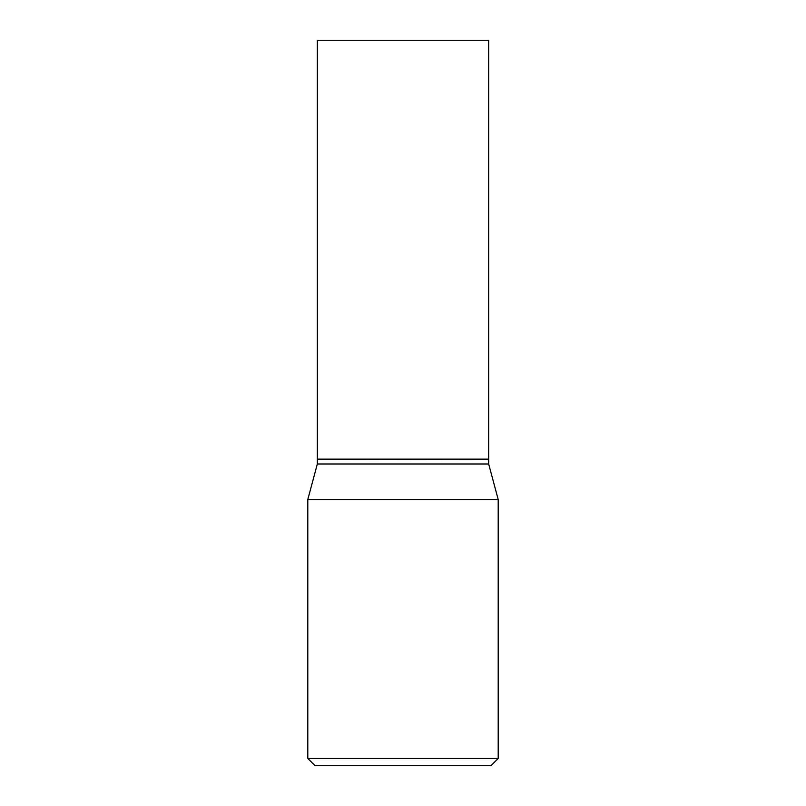 <?xml version="1.0" encoding="UTF-8"?>
<svg xmlns="http://www.w3.org/2000/svg" width="806" height="806" viewBox="0 0 806 806"><rect width="100%" height="100%" fill="white"/><g stroke="black" fill="none" stroke-linecap="round" stroke-linejoin="round"><path stroke-width="1.21" d="M488.668 40.3L317.332 40.3L317.332 459.148L488.668 459.148L488.668 40.3M488.426 459.148L317.332 459.39L317.332 463.984L307.801 499.539L307.801 758.446L498.199 758.446L490.945 765.7L315.055 765.7L307.801 758.446M488.668 459.39L488.668 463.984L317.332 463.984M488.668 463.984L498.199 499.539L307.801 499.539M498.199 499.539L498.199 758.446"/></g></svg>
